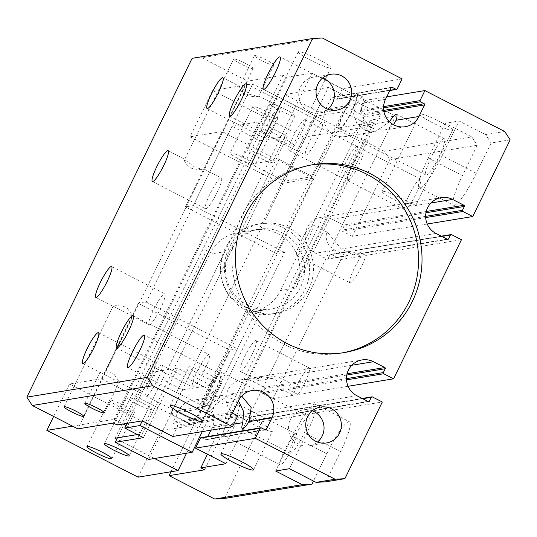 <?xml version="1.0" encoding="UTF-8"?>
<svg xmlns="http://www.w3.org/2000/svg" width="537" height="537" viewBox="0 0 537 537"><rect width="100%" height="100%" fill="white"/><g stroke="black" fill="none" stroke-linecap="round" stroke-linejoin="round"><path stroke-width="0.4" stroke-dasharray="2.69 2.01" d="M170.665 413.732L198.791 428.15L284.536 252.35L276.562 253.659L313.313 178.311L281.254 183.58L190.044 136.821L212.659 90.458L252.685 83.879L315.769 116.22L342.962 111.756L197.851 409.268L170.665 413.732L256.411 237.931L193.327 205.59L185.352 206.899L222.103 131.552L190.044 136.821M313.313 178.311L222.103 131.552M257.136 156.67A13.855 1.645 -154 0 0 272.36 162.288A13.855 1.645 -154 0 0 262.68 155.757A13.855 1.645 -154 0 0 247.456 150.138A13.855 1.645 -154 0 0 257.136 156.67M239.811 159.516A13.855 1.645 -154 0 0 255.035 165.134A13.855 1.645 -154 0 0 245.355 158.603A13.855 1.645 -154 0 0 230.131 152.991A13.855 1.645 -154 0 0 239.811 159.516M281.254 183.58L303.868 137.217L371.08 126.175L342.962 111.756M303.868 137.217L212.659 90.458M279.75 110.307A13.855 1.645 26 0 1 270.071 103.775A13.855 1.645 26 0 1 285.295 109.394A13.855 1.645 26 0 1 294.974 115.925A13.855 1.645 26 0 1 279.75 110.307M262.425 113.153A13.855 1.645 26 0 1 252.746 106.621A13.855 1.645 26 0 1 267.97 112.24A13.855 1.645 26 0 1 277.649 118.771A13.855 1.645 26 0 1 262.425 113.153M252.685 83.879L193.327 205.59M315.769 116.22L256.411 237.931L284.536 252.35M276.562 253.659L185.352 206.899M371.08 126.175L225.976 423.686L197.851 409.268M225.976 423.686L198.791 428.15M154.515 458.484L116.791 439.145M137.412 434.547L142.198 433.762L287.302 136.25L260.116 140.721L174.371 316.521L237.461 348.862L229.487 350.171L192.743 425.519L160.684 430.781L138.069 477.151M72.576 426.163L114.072 419.343L123.181 424.015M126 425.458L142.198 433.762M260.116 140.721L231.991 126.302L146.252 302.103L138.278 303.412L101.533 378.76L69.474 384.022L160.684 430.781M101.533 378.76L192.743 425.519M132.699 398.689A13.855 1.645 -154 0 0 126.886 397.346A13.855 1.645 -154 0 0 132.995 401.951A13.855 1.645 -154 0 0 145.977 408.147A13.855 1.645 -154 0 0 151.79 409.489A13.855 1.645 -154 0 0 145.688 404.885A13.855 1.645 -154 0 0 132.699 398.689M119.241 406.724A13.855 1.645 26 0 1 109.561 400.193A13.855 1.645 26 0 1 124.785 405.811A13.855 1.645 26 0 1 134.465 412.342A13.855 1.645 26 0 1 119.241 406.724M186.561 453.221L237.461 348.862M115.012 438.232L174.371 316.521L146.252 302.103M138.278 303.412L229.487 350.171M69.474 384.022L53.653 416.464M114.072 419.343L259.183 121.832L287.302 136.25M259.183 121.832L231.991 126.302M117.428 437.836L149.172 372.745L177.398 368.113L143.48 437.655M346.526 107.064L318.3 111.703L284.382 181.251L312.608 176.613L346.526 107.064L365.267 116.67L380.532 114.159L295.733 288.033A40.403 39.557 80.7 0 0 259.056 229.487L328.349 87.41L284.858 94.552L250.94 164.1L284.382 181.251M348.077 386.291L297.995 394.52A17.318 2.846 -62.9 0 0 306.902 378.182A17.318 2.846 -62.9 0 0 309.258 367.892A17.318 2.846 -62.9 0 0 308.896 367.852A17.318 2.846 -62.9 0 0 300.78 378.377A17.318 2.846 -62.9 0 0 293.41 395.272L273.179 398.602L341.022 259.505L361.253 256.176L351.373 251.115L350.05 251.524A17.318 2.846 -62.9 0 0 347.546 255.491L346.331 255.887L334.927 250.041C325.086 245.778 324.979 232.192 327.731 232.608L341.284 249L353.185 254.927L447.925 239.361M327.496 259.149L346.862 255.968L326.979 259.069A0.866 0.846 80.7 0 0 328.12 258.686L330 254.82A0.866 0.846 -99.3 0 1 331.141 254.437L341.022 259.505M331.141 254.437L351.373 251.115L330.624 254.357M361.253 256.176A17.318 2.846 -62.9 0 0 352.346 272.521A17.318 2.846 -62.9 0 0 349.99 282.804A17.318 2.846 -62.9 0 0 357.971 273.199A17.318 2.846 -62.9 0 0 365.838 255.424L461.444 239.717M447.408 239.28L353.735 254.471A17.318 2.846 -62.9 0 0 355.004 250.712L355.957 250.356L365.838 255.424M441.864 236.441L355.957 250.356L451.563 234.649M312.225 224.661A17.318 2.846 117.1 0 1 312.588 224.708A17.318 2.846 117.1 0 1 307.688 240.482A17.318 2.846 117.1 0 1 297.149 255.572A17.318 2.846 117.1 0 1 296.786 255.525A17.318 2.846 117.1 0 1 301.68 239.75A17.318 2.846 117.1 0 1 312.225 224.661M420.142 178.975A17.318 2.846 -62.9 0 0 409.603 194.065A17.318 2.846 -62.9 0 0 404.703 209.839A17.318 2.846 -62.9 0 0 405.066 209.886A17.318 2.846 -62.9 0 0 415.611 194.79A17.318 2.846 -62.9 0 0 420.505 179.016A17.318 2.846 -62.9 0 0 420.142 178.975M363.14 149.749A17.318 2.846 117.1 0 1 363.502 149.789A17.318 2.846 117.1 0 1 358.602 165.571A17.318 2.846 117.1 0 1 348.063 180.66A17.318 2.846 117.1 0 1 347.701 180.613A17.318 2.846 117.1 0 1 352.594 164.839A17.318 2.846 117.1 0 1 363.14 149.749M356.796 146.494A17.318 2.846 -62.9 0 0 346.251 161.583A17.318 2.846 -62.9 0 0 341.357 177.364A17.318 2.846 -62.9 0 0 341.72 177.405A17.318 2.846 -62.9 0 0 352.259 162.315A17.318 2.846 -62.9 0 0 357.159 146.541A17.318 2.846 -62.9 0 0 356.796 146.494M304.613 119.744A17.318 2.846 117.1 0 1 304.976 119.785A17.318 2.846 117.1 0 1 300.076 135.566A17.318 2.846 117.1 0 1 289.537 150.655A17.318 2.846 117.1 0 1 289.175 150.608A17.318 2.846 117.1 0 1 294.068 134.834A17.318 2.846 117.1 0 1 304.613 119.744M295.766 433.983A17.318 2.846 -62.9 0 0 285.228 449.073A17.318 2.846 -62.9 0 0 280.327 464.847A17.318 2.846 -62.9 0 0 280.69 464.894A17.318 2.846 -62.9 0 0 291.235 449.805A17.318 2.846 -62.9 0 0 296.129 434.024A17.318 2.846 -62.9 0 0 295.766 433.983M238.764 404.757A17.318 2.846 117.1 0 1 239.126 404.804A17.318 2.846 117.1 0 1 234.226 420.578A17.318 2.846 117.1 0 1 223.687 435.668A17.318 2.846 117.1 0 1 223.325 435.621A17.318 2.846 117.1 0 1 228.218 419.847A17.318 2.846 117.1 0 1 238.764 404.757M213.679 391.896A17.318 2.846 -62.9 0 0 203.134 406.986A17.318 2.846 -62.9 0 0 198.24 422.767A17.318 2.846 -62.9 0 0 198.603 422.807A17.318 2.846 -62.9 0 0 209.141 407.717A17.318 2.846 -62.9 0 0 214.041 391.943A17.318 2.846 -62.9 0 0 213.679 391.896M161.496 365.147A17.318 2.846 117.1 0 1 161.859 365.187A17.318 2.846 117.1 0 1 156.958 380.968A17.318 2.846 117.1 0 1 146.42 396.058A17.318 2.846 117.1 0 1 146.057 396.011A17.318 2.846 117.1 0 1 150.951 380.236A17.318 2.846 117.1 0 1 161.496 365.147M148.695 459.444L182.62 389.896L149.172 372.745M182.62 389.896L210.84 385.257L177.398 368.113M295.733 288.033L280.462 290.544A40.403 39.557 -99.3 0 1 251.551 312.225A40.403 39.557 -99.3 0 1 246.215 312.729L261.485 310.218A40.403 39.557 -99.3 0 1 242.684 305.902A40.403 39.557 -99.3 0 1 224.808 251.672L209.537 254.182L127.014 423.384M142.285 420.874L224.808 251.672M261.485 310.218L202.281 431.6M209.537 254.182A40.403 39.557 -99.3 0 1 238.455 232.494A40.403 39.557 -99.3 0 1 243.785 231.997L259.056 229.487M250.94 164.1L279.159 159.469L243.785 231.997M279.159 159.469L312.608 176.613M280.462 290.544L365.267 116.67M210.84 385.257L246.215 312.729M380.532 114.159L328.349 87.41M318.3 111.703L284.858 94.552M263.036 131.74A18.184 2.161 26 0 1 260.552 129.128A18.184 2.161 26 0 1 272.823 132.82A18.184 2.161 26 0 1 290.759 142.466A18.184 2.161 26 0 1 293.242 145.071A18.184 2.161 26 0 1 280.972 141.379A18.184 2.161 26 0 1 263.036 131.74M201.717 375.564A18.184 2.161 -154 0 0 221.7 382.941A18.184 2.161 -154 0 0 208.994 374.37A18.184 2.161 -154 0 0 189.011 366.999A18.184 2.161 -154 0 0 201.717 375.564M229.574 250.886A40.403 39.557 80.7 0 0 247.45 305.123A40.403 39.557 80.7 0 0 271.588 308.936A40.403 39.557 80.7 0 0 304.076 262.653A40.403 39.557 80.7 0 0 258.485 229.205A40.403 39.557 80.7 0 0 229.574 250.886M328.449 65.192A18.184 2.161 -154 0 0 310.514 55.546A18.184 2.161 -154 0 0 298.243 51.854A18.184 2.161 -154 0 0 300.727 54.465A18.184 2.161 -154 0 0 318.663 64.104A18.184 2.161 -154 0 0 330.933 67.796A18.184 2.161 -154 0 0 328.449 65.192M409.865 203.161L403.629 204.181A18.184 2.161 26 0 1 382.169 191.481A18.184 2.161 26 0 1 392.54 194.354A18.184 2.161 26 0 1 409.865 203.161L412.893 203.738L415.578 205.517A18.184 2.161 -154 0 1 415.611 205.872A18.184 2.161 -154 0 1 413.356 205.879L332.161 219.217A19.05 18.654 80.7 0 0 320.784 217.425A19.05 18.654 80.7 0 0 305.405 233.306A19.05 18.654 80.7 0 0 315.581 253.222L326.979 259.069M384.297 151.286L471.801 136.908L477.225 145.265L389.728 159.643L384.297 151.286L338.693 127.9L374.215 122.067L370.416 120.12L395.541 115.992L365.14 100.406L386.7 96.861M510.15 139.855L491.093 142.99L485.663 134.626L504.726 131.498M485.663 134.626L459.061 120.993L445.2 123.268L471.801 136.908M422.344 116.811A18.184 2.161 -154 0 0 440.28 126.45A18.184 2.161 -154 0 0 452.543 130.142A18.184 2.161 -154 0 0 450.06 127.538A18.184 2.161 -154 0 0 432.124 117.892A18.184 2.161 -154 0 0 419.86 114.2A18.184 2.161 -154 0 0 422.344 116.811M224.473 498.457L261.868 421.78L382.297 401.998M325.838 481.803L340.619 451.489A34.637 5.692 -62.9 0 0 349.493 421.807A34.637 5.692 -62.9 0 0 326.758 453.772L313.46 481.038M297.995 394.52L288.114 389.453L287.913 388.264A17.318 2.846 -62.9 0 0 290.416 384.297L290.114 383.123L278.716 377.276L266.909 375.551L255.813 379.417L261.412 376.45L272.366 378.323L283.764 384.163L284.227 385.311A17.318 2.846 -62.9 0 0 282.965 389.077L283.529 390.211L293.41 395.272M255.686 340.572A17.318 2.846 117.1 0 1 256.048 340.619A17.318 2.846 117.1 0 1 251.155 356.393A17.318 2.846 117.1 0 1 240.61 371.483A17.318 2.846 117.1 0 1 240.247 371.443A17.318 2.846 117.1 0 1 245.147 355.662A17.318 2.846 117.1 0 1 255.686 340.572M427.224 224.016L352.326 236.32L389.728 159.643M477.225 145.265L462.444 175.579A34.637 5.692 -62.9 0 0 453.57 205.262A34.637 5.692 -62.9 0 0 476.306 173.297L491.093 142.99M403.629 204.181L413.356 205.879M273.179 398.602L263.298 393.534A0.866 0.846 -99.3 0 1 262.915 392.372L264.801 388.506A0.866 0.846 80.7 0 0 264.412 387.345L253.014 381.498A19.05 18.654 80.7 0 0 241.637 379.699A19.05 18.654 80.7 0 0 226.258 395.581A19.05 18.654 80.7 0 0 236.428 415.504L247.832 421.344A0.866 0.846 80.7 0 0 248.967 420.961L250.853 417.101A0.866 0.846 -99.3 0 1 251.987 416.719L261.868 421.78M352.326 236.32L342.445 231.252A0.866 0.846 -99.3 0 1 342.062 230.091L343.948 226.225A0.866 0.846 80.7 0 0 343.566 225.063L332.161 219.217M322.307 37.973L201.878 57.761L247.483 81.141L77.878 428.882M402.112 78.892L342.338 88.712L311.93 73.126L286.805 77.254L283.006 75.308L247.483 81.141M273.702 65.259A10.827 1.289 -154 0 0 273.93 65.131A10.827 1.289 -154 0 0 265.567 59.627A10.827 1.289 -154 0 0 254.699 55.512A10.827 1.289 -154 0 0 254.471 55.64A10.827 1.289 -154 0 0 262.828 61.144A10.827 1.289 -154 0 0 273.702 65.259M252.907 68.676A10.827 1.289 -154 0 0 253.135 68.548A10.827 1.289 -154 0 0 244.778 63.044A10.827 1.289 -154 0 0 233.904 58.929A10.827 1.289 -154 0 0 233.676 59.057A10.827 1.289 -154 0 0 242.039 64.561A10.827 1.289 -154 0 0 252.907 68.676M201.053 437.635A0.866 0.846 -99.3 0 1 201.57 437.715L205.369 439.662A0.866 0.846 80.7 0 0 206.503 439.279L207.853 436.514M342.338 88.712L337.437 98.761A0.866 0.846 -99.3 0 1 336.296 99.144L332.497 97.197A0.866 0.846 80.7 0 0 331.363 97.58L325.704 109.165A19.05 18.654 80.7 0 0 327.442 128.981A19.05 18.654 80.7 0 0 345.519 136.539A19.05 18.654 80.7 0 0 359.152 126.316L364.804 114.723A0.866 0.846 80.7 0 0 364.422 113.562L360.622 111.609A0.866 0.846 -99.3 0 1 360.24 110.447L365.14 100.406M210.947 430.177L212.162 427.687A19.05 18.654 80.7 0 0 210.43 407.872A19.05 18.654 80.7 0 0 192.347 400.32A19.05 18.654 80.7 0 0 178.714 410.543L173.062 422.136A0.866 0.846 80.7 0 0 173.444 423.297L177.244 425.244A0.866 0.846 -99.3 0 1 177.626 426.412L172.733 436.453M170.994 471.741L338.693 127.9M204.61 469.808L374.215 122.067M370.416 120.12L207.45 454.255M225.936 463.733L395.541 115.992M245.248 309.641A45.464 44.517 80.7 0 0 272.407 313.93A45.464 44.517 80.7 0 0 308.963 261.855A45.464 44.517 80.7 0 0 257.666 224.211A45.464 44.517 80.7 0 0 225.131 248.611A45.464 44.517 80.7 0 0 245.248 309.641M259.68 422.646A18.184 2.161 -154 0 0 239.697 415.269A18.184 2.161 -154 0 0 252.403 423.841A18.184 2.161 -154 0 0 272.387 431.211A18.184 2.161 -154 0 0 259.68 422.646M308.835 288.886A45.464 44.517 80.7 0 0 304.701 241.603A45.464 44.517 80.7 0 0 261.566 223.567A45.464 44.517 80.7 0 0 224.875 261.472A45.464 44.517 80.7 0 0 249.148 308.997A45.464 44.517 80.7 0 0 276.307 313.286A45.464 44.517 80.7 0 0 308.835 288.886M322.636 78.013A18.184 17.808 80.7 0 0 313.588 77.106A18.184 17.808 80.7 0 0 310.842 77.784A18.184 17.808 80.7 0 0 299.257 99.352A18.184 17.808 80.7 0 0 319.481 112.992A18.184 17.808 80.7 0 0 322.227 112.307A18.184 17.808 80.7 0 0 327.765 109.233M311.541 164.919A95.25 93.27 80.7 0 0 309.802 165.188A95.25 93.27 80.7 0 0 232.93 244.597A95.25 93.27 80.7 0 0 283.791 344.177A95.25 93.27 80.7 0 0 340.693 353.165A95.25 93.27 80.7 0 0 342.418 352.863M312.333 410.825A18.184 17.808 80.7 0 0 303.284 409.919A18.184 17.808 80.7 0 0 300.545 410.597A18.184 17.808 80.7 0 0 288.953 432.164A18.184 17.808 80.7 0 0 309.184 445.804A18.184 17.808 80.7 0 0 311.923 445.119A18.184 17.808 80.7 0 0 317.461 442.045M283.006 75.308L113.401 423.049M117.2 424.995L286.805 77.254M445.2 123.268L428.237 158.039L462.444 175.579M201.878 57.761L192.105 58.325M326.758 453.772L292.558 436.232L275.595 471.009M254.471 55.64L239.354 86.632L249.638 94.331C255.88 96.069 258.874 96.68 258.626 96.17C256.23 97.116 251.786 96.741 245.302 95.042C240.267 90.834 238.374 87.961 239.623 86.423L222.882 77.704M273.93 65.131L258.626 96.17M100.171 372.349L118.63 381.955L119.442 381.881L113.488 373.47C107.004 371.772 102.567 371.396 100.171 372.349M113.3 306.218L131.76 315.823L132.565 315.749L126.618 307.339C120.134 305.64 115.697 305.264 113.3 306.218M233.676 59.057L184.641 159.596L194.924 167.296C201.167 169.034 204.161 169.645 203.912 169.135C201.516 170.081 197.072 169.705 190.588 168.007C185.554 163.798 183.661 160.925 184.909 159.388L168.168 150.669M253.135 68.548L203.912 169.135M142.325 420.867L311.93 73.126M241.697 396.078L230.178 394.104L215.639 404.475A20.352 3.343 117.1 0 1 208.873 411.51A20.352 3.343 117.1 0 1 209.37 405.509L222.096 395.433L238.455 400.81M389.479 121.758L375.262 131.652L365.12 130.343L356.971 123.725L353.574 113.79L356.36 104.131A20.352 3.343 117.1 0 1 363.126 97.103A20.352 3.343 117.1 0 1 362.629 103.104C361.253 106.903 361.179 111.481 362.401 116.838L370.262 127.652L383.351 130.323L386.868 129.383L393.574 124.738M205.94 208.812A17.318 2.846 -62.9 0 0 216.478 193.723A17.318 2.846 -62.9 0 0 221.378 177.942A17.318 2.846 -62.9 0 0 221.016 177.901A17.318 2.846 -62.9 0 0 210.47 192.991A17.318 2.846 -62.9 0 0 205.577 208.765A17.318 2.846 -62.9 0 0 205.94 208.812M149.4 324.724A17.318 2.846 -62.9 0 0 159.945 309.634A17.318 2.846 -62.9 0 0 164.839 293.86A17.318 2.846 -62.9 0 0 164.476 293.813A17.318 2.846 -62.9 0 0 153.938 308.903A17.318 2.846 -62.9 0 0 149.038 324.677A17.318 2.846 -62.9 0 0 149.4 324.724M140.076 392.802A17.318 2.846 -62.9 0 0 150.615 377.712A17.318 2.846 -62.9 0 0 155.515 361.938A17.318 2.846 -62.9 0 0 155.153 361.891A17.318 2.846 -62.9 0 0 144.607 376.981A17.318 2.846 -62.9 0 0 139.714 392.762A17.318 2.846 -62.9 0 0 140.076 392.802M264.452 137.794A17.318 2.846 -62.9 0 0 274.991 122.705A17.318 2.846 -62.9 0 0 279.891 106.93A17.318 2.846 -62.9 0 0 279.529 106.883A17.318 2.846 -62.9 0 0 268.983 121.973A17.318 2.846 -62.9 0 0 264.09 137.747A17.318 2.846 -62.9 0 0 264.452 137.794M476.306 173.297L442.099 155.764A34.637 5.692 117.1 0 1 419.37 187.728A34.637 5.692 117.1 0 1 428.237 158.039M442.099 155.764L459.061 120.993M292.558 436.232A34.637 5.692 117.1 0 1 315.286 404.274A34.637 5.692 117.1 0 1 306.419 433.956L340.619 451.489M289.456 468.734L306.419 433.956M431.097 157.569A20.352 3.343 -62.9 0 0 425.888 175.008A20.352 3.343 -62.9 0 0 439.246 156.233A20.352 3.343 -62.9 0 0 444.455 138.794A20.352 3.343 -62.9 0 0 431.097 157.569M290.631 453.255A20.352 3.343 -62.9 0 0 303.016 435.527A20.352 3.343 -62.9 0 0 308.768 416.987A20.352 3.343 -62.9 0 0 308.345 416.934A20.352 3.343 -62.9 0 0 295.954 434.668A20.352 3.343 -62.9 0 0 290.202 453.201A20.352 3.343 -62.9 0 0 290.631 453.255M351.836 111.421A20.352 3.343 117.1 0 1 338.478 130.196A20.352 3.343 117.1 0 1 343.687 112.757A20.352 3.343 117.1 0 1 357.045 93.982A20.352 3.343 117.1 0 1 351.836 111.421M339.847 128.316A18.184 2.987 -62.9 0 0 350.916 112.475A18.184 2.987 -62.9 0 0 356.058 95.908A18.184 2.987 -62.9 0 0 355.675 95.861A18.184 2.987 -62.9 0 0 344.606 111.709A18.184 2.987 -62.9 0 0 339.465 128.269A18.184 2.987 -62.9 0 0 339.847 128.316M208.772 354.574A18.184 2.987 -62.9 0 0 197.703 370.416A18.184 2.987 -62.9 0 0 192.561 386.982A18.184 2.987 -62.9 0 0 192.944 387.029A18.184 2.987 -62.9 0 0 204.013 371.188A18.184 2.987 -62.9 0 0 209.155 354.621A18.184 2.987 -62.9 0 0 208.772 354.574M321.844 122.745A18.184 2.987 -62.9 0 0 310.775 138.593A18.184 2.987 -62.9 0 0 305.634 155.159A18.184 2.987 -62.9 0 0 306.016 155.2A18.184 2.987 -62.9 0 0 317.085 139.358A18.184 2.987 -62.9 0 0 322.227 122.792A18.184 2.987 -62.9 0 0 321.844 122.745M220.935 372.121A20.352 3.343 117.1 0 1 221.358 372.175A20.352 3.343 117.1 0 1 215.606 390.714A20.352 3.343 117.1 0 1 203.221 408.442A20.352 3.343 117.1 0 1 202.791 408.388A20.352 3.343 117.1 0 1 208.551 389.855A20.352 3.343 117.1 0 1 220.935 372.121M204.161 406.509A18.184 2.987 -62.9 0 0 215.23 390.668A18.184 2.987 -62.9 0 0 220.371 374.101A18.184 2.987 -62.9 0 0 219.989 374.054A18.184 2.987 -62.9 0 0 208.92 389.902A18.184 2.987 -62.9 0 0 203.778 406.462A18.184 2.987 -62.9 0 0 204.161 406.509M356.857 395.715L236.428 415.504M368.254 401.562L247.832 421.344M272.366 378.323L253.014 381.498M351.849 365.261L278.716 377.276M283.764 384.163L264.412 387.345M347.09 373.759L290.114 383.123M284.227 385.311L264.801 388.506M346.808 375.034L290.416 384.297M283.529 390.211L263.298 393.534M346.526 379.86L288.114 389.453M282.965 389.077L262.915 392.372M346.479 378.639L287.913 388.264M425.673 217.579L342.445 231.252M350.05 251.524L330 254.82M347.546 255.491L328.12 258.686M334.927 250.041L315.581 253.222M425.633 216.364L342.062 230.091M425.962 212.753L343.948 226.225M426.244 211.484L343.566 225.063M431.003 202.979L415.578 205.517M436.004 233.434L341.284 249M447.113 239.133L353.735 254.471M367.966 401.408L248.967 420.961M362.717 398.716L250.853 417.101M372.416 396.93L251.987 416.719M265.15 429.842L205.369 439.662M261.351 427.895L201.57 437.715M383.579 106.615L360.24 110.447M383.72 110.387L364.422 113.562M383.915 111.582L364.804 114.723M383.546 107.843L360.622 111.609M232.843 412.315L173.062 422.136M233.226 413.477L173.444 423.297M237.025 415.423L177.244 425.244M237.408 416.584L177.626 426.412M264.862 429.694L206.503 439.279M209.37 405.509L178.714 410.543M238.495 400.723L215.639 404.475M233.723 424.149L212.162 427.687M385.485 99.345L362.629 103.104M397.212 88.934L337.437 98.761M389.882 90.337L336.296 99.144M391.298 87.531L332.497 97.197M391.137 87.753L331.363 97.58M356.36 104.131L325.704 109.165M389.11 121.389L359.152 126.316M270.071 103.775L247.456 150.138M294.974 115.925L272.36 162.288M252.746 106.621L230.131 152.991M277.649 118.771L255.035 165.134M129.175 455.859L151.79 409.489M104.272 443.71L126.886 397.346M111.85 458.705L134.465 412.342M86.947 446.556L109.561 400.193M296.786 255.525L349.99 282.804M312.588 224.708L328.154 232.682M347.701 180.613L404.703 209.839M363.502 149.789L420.505 179.016M289.175 150.608L341.357 177.364M304.976 119.785L357.159 146.541M223.325 435.621L280.327 464.847M239.126 404.804L296.129 434.024M146.057 396.011L198.24 422.767M161.859 365.187L214.041 391.943M258.485 229.205L238.455 232.494M271.588 308.936L251.551 312.225M298.243 51.854L260.552 129.128M330.933 67.796L293.242 145.071M202.852 421.579L221.7 382.941M170.169 405.636L189.011 366.999M240.247 371.443L255.813 379.417M256.048 340.619L309.258 367.892M419.86 114.2L382.169 191.481M452.543 130.142L415.611 205.872M362.059 359.918L266.909 375.551M261.412 376.45L241.637 379.699M441.206 197.636L320.784 217.425M441.327 236.166L355.474 250.269M368.771 401.642L248.349 421.424M362.18 398.447L251.47 416.631M261.566 223.567L257.666 224.211M276.307 313.286L272.407 313.93M253.545 469.855L272.387 431.211M220.855 453.906L239.697 415.269M313.272 164.617L309.802 165.188M344.157 352.594L340.693 353.165M330.913 74.254L313.588 77.106M336.813 110.145L319.481 112.992M320.616 407.073L303.284 409.919M326.509 442.958L309.184 445.804M104.326 412.872L119.442 381.881M84.866 403.381L99.983 372.389M83.53 416.289L132.565 315.749M64.071 406.798L113.112 306.258L95.834 297.404M265.667 429.922L205.886 439.743M222.096 395.433L192.347 400.32M252.128 390.5L230.178 394.104M405.294 126.719L383.351 130.323M389.788 90.518L336.813 99.224M391.762 87.289L331.98 97.11M375.262 131.652L345.519 136.539M131.76 315.823L149.038 324.677M111.636 266.58L164.839 293.86M152.367 181.486L205.577 208.765M204.094 169.088L221.378 177.942M207.081 108.528L264.09 137.747M258.807 96.123L279.891 106.93M82.705 363.536L99.983 372.396M118.63 381.955L139.714 392.762M98.506 332.712L155.515 361.938M419.37 187.728L453.57 205.262M315.286 404.274L349.493 421.807M444.455 138.794L396.568 114.247M363.126 97.103L357.045 93.982M425.888 175.008L338.478 130.196M116.556 348.016L192.561 386.982M133.142 315.655L209.155 354.621M229.621 116.187L305.634 155.159M246.215 83.826L322.227 122.792M356.058 95.908L280.046 56.942M339.465 128.269L263.459 89.303M308.768 416.987L221.358 372.175M290.202 453.201L242.321 428.654M208.873 411.51L202.791 408.388M220.371 374.101L144.366 335.135M203.778 406.462L127.772 367.496"/><path stroke-width="0.81" d="M53.653 416.464L46.86 430.392L138.069 477.151L178.096 470.573L154.515 458.484M116.791 439.145L115.012 438.232L137.412 434.547M123.181 424.015L126 425.458M46.86 430.392L72.576 426.163M110.085 445.052A13.855 1.645 26 0 1 123.074 451.248A13.855 1.645 26 0 1 129.175 455.859A13.855 1.645 26 0 1 123.362 454.517A13.855 1.645 26 0 1 110.38 448.321A13.855 1.645 26 0 1 104.272 443.71A13.855 1.645 26 0 1 110.085 445.052M96.626 453.087A13.855 1.645 -154 0 0 111.85 458.705A13.855 1.645 -154 0 0 102.171 452.174A13.855 1.645 -154 0 0 86.947 446.556A13.855 1.645 -154 0 0 96.626 453.087M178.096 470.573L186.561 453.221M127.014 423.384L124.738 428.049L143.48 437.655L115.254 442.293L117.428 437.836M202.281 431.6L192.192 452.295L148.695 459.444L115.254 442.293M192.192 452.295L140.003 425.546L142.285 420.874M124.738 428.049L140.003 425.546M182.875 414.208A18.184 2.161 -154 0 0 202.852 421.579A18.184 2.161 -154 0 0 190.152 413.007A18.184 2.161 -154 0 0 170.169 405.636A18.184 2.161 -154 0 0 182.875 414.208M32.274 405.502L152.703 385.714L232.508 426.633L172.733 436.453L142.325 420.867L117.2 424.995L113.401 423.049L77.878 428.882L32.274 405.502L26.85 397.145L147.272 377.357L312.527 38.543L322.307 37.973L402.112 78.892L397.212 88.934A0.866 0.846 80.7 0 1 396.595 89.404L389.788 90.518M104.097 413A10.827 1.289 26 0 1 93.223 408.885A10.827 1.289 26 0 1 84.866 403.381A10.827 1.289 26 0 1 85.094 403.253A10.827 1.289 26 0 1 95.962 407.368A10.827 1.289 26 0 1 104.326 412.872A10.827 1.289 26 0 1 104.097 413M83.302 416.417A10.827 1.289 26 0 1 72.435 412.302A10.827 1.289 26 0 1 64.071 406.798A10.827 1.289 26 0 1 64.299 406.67A10.827 1.289 26 0 1 75.173 410.785A10.827 1.289 26 0 1 83.53 416.289A10.827 1.289 26 0 1 83.302 416.417M386.7 96.861L424.915 90.578L420.015 100.627A0.866 0.846 80.7 0 0 420.397 101.788L424.203 103.735A0.866 0.846 -99.3 0 1 424.586 104.903L418.927 116.489A19.05 18.654 -99.3 0 1 405.294 126.719A19.05 18.654 -99.3 0 1 387.217 119.16A19.05 18.654 -99.3 0 1 385.485 99.345L391.137 87.753A0.866 0.846 -99.3 0 1 392.279 87.37L396.078 89.323A0.866 0.846 80.7 0 0 396.595 89.404M344.895 478.675L335.122 479.239L316.058 482.367L325.838 481.803L344.895 478.675L382.297 401.998L372.416 396.93A0.866 0.846 80.7 0 0 371.275 397.313L369.396 401.179A0.866 0.846 -99.3 0 1 368.254 401.562L356.857 395.715A19.05 18.654 -99.3 0 1 346.68 375.799A19.05 18.654 -99.3 0 1 362.059 359.918A19.05 18.654 -99.3 0 1 373.437 361.71L384.841 367.556A0.866 0.846 -99.3 0 1 385.224 368.718L383.337 372.584A0.866 0.846 80.7 0 0 383.72 373.745L393.601 378.813L461.444 239.717L451.563 234.649A0.866 0.846 80.7 0 0 450.429 235.031L448.543 238.898A0.866 0.846 -99.3 0 1 447.408 239.28L436.004 233.434A19.05 18.654 -99.3 0 1 425.834 213.518A19.05 18.654 -99.3 0 1 441.206 197.636A19.05 18.654 -99.3 0 1 452.59 199.435L463.988 205.282A0.866 0.846 -99.3 0 1 464.371 206.443L462.485 210.303A0.866 0.846 80.7 0 0 462.874 211.471L472.755 216.532L510.15 139.855L504.726 131.498L424.915 90.578M313.46 481.038L311.977 484.085L302.197 484.649L214.693 499.027L224.473 498.457L311.977 484.085M472.755 216.532L427.224 224.016M393.601 378.813L348.077 386.291M232.508 426.633L237.408 416.584A0.866 0.846 80.7 0 0 237.025 415.423L233.226 413.477A0.866 0.846 -99.3 0 1 232.843 412.315L238.495 400.723A19.05 18.654 -99.3 0 1 252.128 390.5A19.05 18.654 -99.3 0 1 270.205 398.051A19.05 18.654 -99.3 0 1 271.937 417.867L266.285 429.459A0.866 0.846 -99.3 0 1 265.15 429.842L261.351 427.895A0.866 0.846 80.7 0 0 260.21 428.278L255.31 438.32L335.122 479.239M255.31 438.32L195.535 448.147L200.435 438.098A0.866 0.846 -99.3 0 1 201.053 437.635L260.834 427.814M207.45 454.255L200.811 467.861L204.61 469.808L169.088 475.641L170.994 471.741M195.535 448.147L225.936 463.733L200.811 467.861M327.765 109.233A18.184 17.808 80.7 0 0 334.108 92.163A18.184 17.808 80.7 0 0 322.636 78.013M233.561 462.478A18.184 2.161 26 0 1 220.855 453.906A18.184 2.161 26 0 1 240.838 461.283A18.184 2.161 26 0 1 253.545 469.855A18.184 2.161 26 0 1 233.561 462.478M342.418 352.863A95.25 93.27 80.7 0 0 408.858 302.042A95.25 93.27 80.7 0 0 400.716 203.691A95.25 93.27 80.7 0 0 311.541 164.919M317.461 442.045A18.184 17.808 80.7 0 0 323.804 424.975A18.184 17.808 80.7 0 0 312.333 410.825M287.255 343.613A95.25 93.27 -99.3 0 1 236.394 244.026A95.25 93.27 -99.3 0 1 313.272 164.617A95.25 93.27 -99.3 0 1 403.656 202.395A95.25 93.27 -99.3 0 1 412.322 301.472A95.25 93.27 -99.3 0 1 344.157 352.594A95.25 93.27 -99.3 0 1 287.255 343.613M169.088 475.641L214.693 499.027M328.174 74.938A18.184 17.808 80.7 0 0 316.582 96.499A18.184 17.808 80.7 0 0 336.813 110.145A18.184 17.808 80.7 0 0 339.552 109.461A18.184 17.808 80.7 0 0 351.144 87.9A18.184 17.808 80.7 0 0 330.913 74.254A18.184 17.808 80.7 0 0 328.174 74.938M317.87 407.751A18.184 17.808 80.7 0 0 306.278 429.311A18.184 17.808 80.7 0 0 326.509 442.958A18.184 17.808 80.7 0 0 329.255 442.273A18.184 17.808 80.7 0 0 340.841 420.713A18.184 17.808 80.7 0 0 320.616 407.073A18.184 17.808 80.7 0 0 317.87 407.751M302.197 484.649L275.595 471.009L289.456 468.734L316.058 482.367M152.703 385.714L147.272 377.357M26.85 397.145L192.105 58.325L312.527 38.543M207.853 436.514L210.947 430.177M238.455 400.81L243.657 411.678L242.811 422.653A20.352 3.343 -62.9 0 0 242.321 428.654A20.352 3.343 -62.9 0 0 249.081 421.626L251.175 407.536L241.697 396.078M393.574 124.738L396.071 120.248A20.352 3.343 -62.9 0 0 396.568 114.247A20.352 3.343 -62.9 0 0 389.802 121.275L389.479 121.758M111.273 266.533A17.318 2.846 117.1 0 1 111.636 266.58A17.318 2.846 117.1 0 1 106.735 282.355A17.318 2.846 117.1 0 1 96.197 297.444A17.318 2.846 117.1 0 1 95.834 297.404A17.318 2.846 117.1 0 1 100.728 281.63A17.318 2.846 117.1 0 1 111.273 266.533M167.806 150.622A17.318 2.846 117.1 0 1 168.168 150.669A17.318 2.846 117.1 0 1 163.275 166.443A17.318 2.846 117.1 0 1 152.73 181.533A17.318 2.846 117.1 0 1 152.367 181.486A17.318 2.846 117.1 0 1 157.267 165.711A17.318 2.846 117.1 0 1 167.806 150.622M222.519 77.657A17.318 2.846 117.1 0 1 222.882 77.704A17.318 2.846 117.1 0 1 217.988 93.478A17.318 2.846 117.1 0 1 207.443 108.568A17.318 2.846 117.1 0 1 207.081 108.528A17.318 2.846 117.1 0 1 211.981 92.747A17.318 2.846 117.1 0 1 222.519 77.657M98.143 332.665A17.318 2.846 117.1 0 1 98.506 332.712A17.318 2.846 117.1 0 1 93.613 348.486A17.318 2.846 117.1 0 1 83.067 363.576A17.318 2.846 117.1 0 1 82.705 363.536A17.318 2.846 117.1 0 1 87.605 347.761A17.318 2.846 117.1 0 1 98.143 332.665M132.767 315.608A18.184 2.987 -62.9 0 0 121.698 331.45A18.184 2.987 -62.9 0 0 116.556 348.016A18.184 2.987 -62.9 0 0 116.932 348.063A18.184 2.987 -62.9 0 0 128.001 332.215A18.184 2.987 -62.9 0 0 133.142 315.655A18.184 2.987 -62.9 0 0 132.767 315.608M245.832 83.779A18.184 2.987 -62.9 0 0 234.763 99.627A18.184 2.987 -62.9 0 0 229.621 116.187A18.184 2.987 -62.9 0 0 230.004 116.234A18.184 2.987 -62.9 0 0 241.073 100.392A18.184 2.987 -62.9 0 0 246.215 83.826A18.184 2.987 -62.9 0 0 245.832 83.779M279.67 56.895A18.184 2.987 117.1 0 1 280.046 56.942A18.184 2.987 117.1 0 1 274.904 73.509A18.184 2.987 117.1 0 1 263.835 89.35A18.184 2.987 117.1 0 1 263.459 89.303A18.184 2.987 117.1 0 1 268.601 72.743A18.184 2.987 117.1 0 1 279.67 56.895M128.155 367.543A18.184 2.987 117.1 0 1 127.772 367.496A18.184 2.987 117.1 0 1 132.914 350.936A18.184 2.987 117.1 0 1 143.983 335.088A18.184 2.987 117.1 0 1 144.366 335.135A18.184 2.987 117.1 0 1 139.224 351.701A18.184 2.987 117.1 0 1 128.155 367.543M373.437 361.71L351.849 365.261M384.841 367.556L347.09 373.759M385.224 368.718L346.808 375.034M383.72 373.745L346.526 379.86M383.337 372.584L346.479 378.639M462.874 211.471L425.673 217.579M462.485 210.303L425.633 216.364M464.371 206.443L425.962 212.753M463.988 205.282L426.244 211.484M452.59 199.435L431.003 202.979M448.543 238.898L447.113 239.133M450.429 235.031L441.864 236.441M369.396 401.179L367.966 401.408M371.275 397.313L362.717 398.716M260.21 428.278L200.435 438.098M420.015 100.627L383.579 106.615M424.203 103.735L383.72 110.387M424.586 104.903L383.915 111.582M420.397 101.788L383.546 107.843M266.285 429.459L264.862 429.694M242.811 422.653L233.723 424.149M271.937 417.867L249.081 421.626M418.927 116.489L396.071 120.248M396.078 89.323L389.882 90.337M392.279 87.37L391.298 87.531M389.802 121.275L389.11 121.389M451.046 234.568L441.327 236.166M371.899 396.85L362.18 398.447"/></g></svg>

